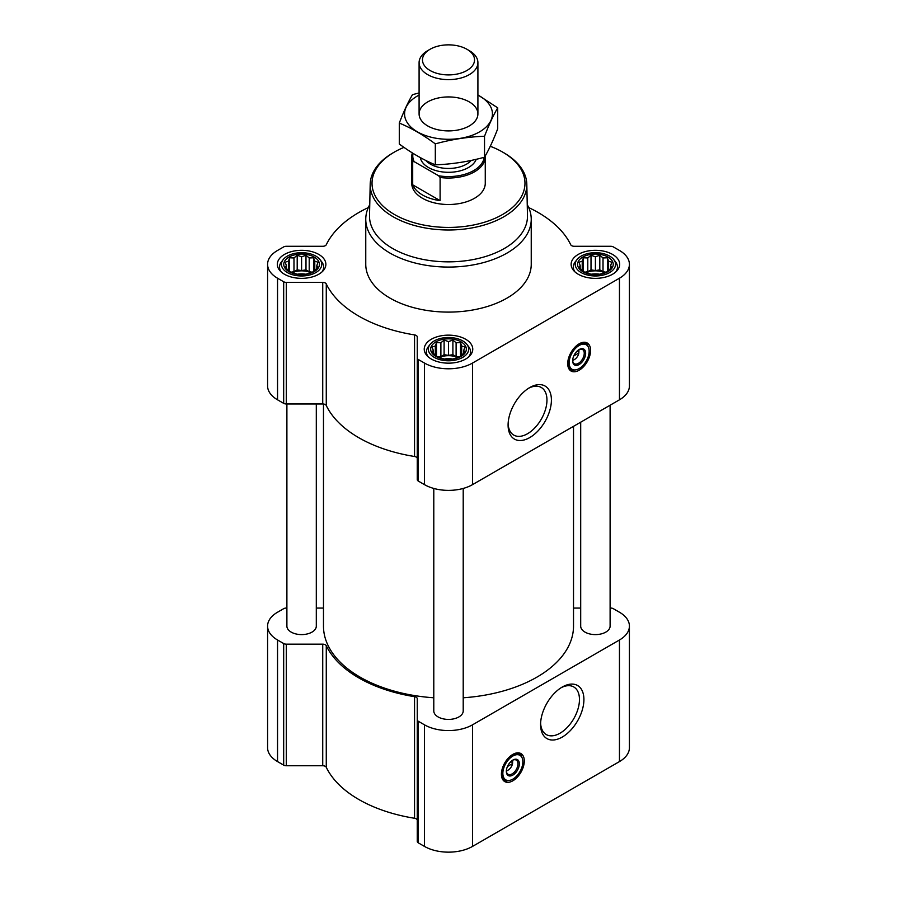 <?xml version="1.0" encoding="UTF-8"?>
<svg xmlns="http://www.w3.org/2000/svg" width="897" height="897" viewBox="0 0 897 897"><rect width="100%" height="100%" fill="white"/><g stroke="black" fill="none" stroke-linecap="round" stroke-linejoin="round"><path stroke-width="1.35" d="M528.602 388.255A27.482 15.866 -60 0 1 541.272 387.482A27.482 15.866 -60 0 1 545.477 409.503A27.482 15.866 -60 0 1 527.526 433.733A27.482 15.866 -60 0 1 513.779 435.09A27.482 15.866 -60 0 1 508.117 423.743M512.288 760.432A6.357 3.666 -60 0 1 512.546 761.161L509.765 762.764M317.998 267.272L313.602 271.668L309.207 273.181L305.989 274.202L297.199 274.202L289.585 271.668L285.19 267.272L286.367 265.568L285.19 262.193L288.408 261.173L289.585 257.798L293.981 257.955L297.199 255.264L301.594 256.777L305.989 255.264L309.207 257.955L313.602 257.798L314.78 261.173L317.998 262.193L316.82 265.568L317.998 267.272M314.208 257.058A17.828 10.293 180 0 1 306.213 274.28A17.828 10.293 180 0 1 284.371 261.666A17.828 10.293 180 0 1 314.208 257.058M611.81 267.272L607.415 271.668L603.019 273.181L599.801 274.202L591.011 274.202L583.398 271.668L579.002 267.272L580.18 265.568L579.002 262.193L582.22 261.173L583.398 257.798L587.793 257.955L591.011 255.264L595.406 256.777L599.801 255.264L603.019 257.955L607.415 257.798L608.592 261.173L611.81 262.193L610.633 265.568L611.81 267.272M608.009 257.058A17.828 10.293 180 0 1 600.015 274.28A17.828 10.293 180 0 1 578.173 261.666A17.828 10.293 180 0 1 608.009 257.058M464.904 352.084L460.509 356.479L456.113 357.993L452.895 359.024L444.105 359.024L436.491 356.479L432.096 352.084L433.273 350.379L432.096 347.016L435.314 345.984L436.491 342.62L440.887 342.766L444.105 340.075L448.5 341.589L452.895 340.075L456.113 342.766L460.509 342.62L461.686 345.984L464.904 347.016L463.727 350.379L464.904 352.084M461.114 341.869A17.828 10.293 180 0 1 453.12 359.092A17.828 10.293 180 0 1 431.278 346.477A17.828 10.293 180 0 1 461.114 341.869M578.599 349.875A6.357 3.666 -60 0 1 578.845 350.604L576.065 352.207M368.286 207.588A126.858 73.24 0 0 0 326.273 244.735A3.678 2.119 0 0 1 322.729 246.294L286.278 246.294A3.678 2.119 0 0 0 283.676 246.91L277.543 250.454A34.008 19.633 0 0 0 267.586 264.335A34.008 19.633 0 0 0 277.543 278.216L283.676 281.759A3.678 2.119 0 0 0 286.278 282.376L322.729 282.376A3.678 2.119 0 0 1 326.273 283.934A126.858 73.24 0 0 0 414.549 334.906A3.678 2.119 0 0 1 417.251 336.947L417.251 357.993A3.678 2.119 0 0 0 418.327 359.495L424.449 363.038A34.008 19.633 0 0 0 472.551 363.038L619.457 278.216A34.008 19.633 0 0 0 629.414 264.335A34.008 19.633 0 0 0 619.457 250.454L613.324 246.91A3.678 2.119 0 0 0 610.722 246.294L574.271 246.294A3.678 2.119 0 0 1 570.727 244.735A126.858 73.24 0 0 0 528.714 207.588M267.586 264.335L267.586 385.923A34.008 19.633 0 0 0 277.543 399.815L283.676 403.347A3.678 2.119 0 0 0 286.278 403.975L322.729 403.975A3.678 2.119 0 0 1 326.273 405.522A126.858 73.24 0 0 0 414.549 456.495A3.678 2.119 0 0 1 417.251 458.546M417.251 357.993L417.251 479.581A3.678 2.119 0 0 0 418.327 481.084L424.449 484.627A34.008 19.633 0 0 0 472.551 484.627L619.457 399.815A34.008 19.633 0 0 0 629.414 385.923L629.414 264.335M579.148 370.237A16.18 9.34 -60 0 1 571.064 371.044A16.18 9.34 -60 0 1 571.064 352.364A16.18 9.34 -60 0 1 587.243 343.013A16.18 9.34 -60 0 1 589.721 355.986A16.18 9.34 -60 0 1 579.148 370.237M529.746 437.579A30.633 17.682 -60 0 1 508.094 425.077A30.633 17.682 -60 0 1 529.746 387.56A30.633 17.682 -60 0 1 551.408 400.062A30.633 17.682 -60 0 1 529.746 437.579M612.561 254.423A24.264 14.016 180 0 1 619.67 264.335A24.264 14.016 180 0 1 595.406 278.35A24.264 14.016 180 0 1 571.131 264.335A24.264 14.016 180 0 1 586.111 251.395A24.264 14.016 180 0 1 612.561 254.423M318.76 254.423A24.264 14.016 180 0 1 325.869 264.335A24.264 14.016 180 0 1 301.594 278.35A24.264 14.016 180 0 1 277.33 264.335A24.264 14.016 180 0 1 292.31 251.395A24.264 14.016 180 0 1 318.76 254.423M465.655 339.245A24.264 14.016 180 0 1 472.764 349.146A24.264 14.016 180 0 1 448.5 363.162A24.264 14.016 180 0 1 424.236 349.146A24.264 14.016 180 0 1 439.216 336.207A24.264 14.016 180 0 1 465.655 339.245M527.245 204.662A82.737 47.765 180 0 1 531.237 219.305L531.237 264.335A82.737 47.765 180 0 1 448.5 312.1A82.737 47.765 180 0 1 365.763 264.335L365.763 219.305A82.737 47.765 180 0 1 369.755 204.662M433.789 488.45L433.789 710.917A14.711 8.488 0 0 0 438.095 716.927A14.711 8.488 0 0 0 454.129 718.766A14.711 8.488 0 0 0 463.211 710.917L463.211 488.45M286.894 403.975L286.894 626.106A14.711 8.488 0 0 0 291.2 632.116A14.711 8.488 0 0 0 307.223 633.955A14.711 8.488 0 0 0 316.305 626.106L316.305 403.975M580.695 422.184L580.695 626.106A14.711 8.488 0 0 0 585.001 632.116A14.711 8.488 0 0 0 601.035 633.955A14.711 8.488 0 0 0 610.106 626.106L610.106 405.209M323.481 404.02L323.481 626.106A125.019 72.175 0 0 0 360.101 677.145A125.019 72.175 0 0 0 433.789 697.788M463.211 697.788A125.019 72.175 0 0 0 573.519 626.106L573.519 426.333M286.894 608.065L286.278 608.065A3.678 2.119 0 0 0 283.676 608.682L277.543 612.225A34.008 19.633 0 0 0 267.586 626.106A34.008 19.633 0 0 0 277.543 639.998L283.676 643.53A3.678 2.119 0 0 0 286.278 644.158L322.729 644.158A3.678 2.119 0 0 1 326.273 645.705A126.858 73.24 0 0 0 414.549 696.677A3.678 2.119 0 0 1 417.251 698.718L417.251 719.764A3.678 2.119 0 0 0 418.327 721.266L424.449 724.81A34.008 19.633 0 0 0 472.551 724.81L619.457 639.998A34.008 19.633 0 0 0 629.414 626.106A34.008 19.633 0 0 0 619.457 612.225L613.324 608.682A3.678 2.119 0 0 0 610.722 608.065L610.106 608.065M580.695 608.065L574.271 608.065A3.678 2.119 0 0 1 573.519 608.02M316.305 608.065L322.729 608.065A3.678 2.119 0 0 0 323.481 608.02M267.586 626.106L267.586 747.706A34.008 19.633 0 0 0 277.543 761.587L283.676 765.119A3.678 2.119 0 0 0 286.278 765.746L322.729 765.746A3.678 2.119 0 0 1 326.273 767.305A126.858 73.24 0 0 0 414.549 818.266A3.678 2.119 0 0 1 417.251 820.318M417.251 719.764L417.251 841.364A3.678 2.119 0 0 0 418.327 842.866L424.449 846.398A34.008 19.633 0 0 0 472.551 846.398L619.457 761.587A34.008 19.633 0 0 0 629.414 747.706L629.414 626.106M512.849 780.794A16.18 9.34 -60 0 1 504.764 781.601A16.18 9.34 -60 0 1 504.764 762.921A16.18 9.34 -60 0 1 520.944 753.581A16.18 9.34 -60 0 1 523.422 766.543A16.18 9.34 -60 0 1 512.849 780.794M562.251 737.065A30.633 17.682 -60 0 1 540.588 724.552A30.633 17.682 -60 0 1 562.251 687.035A30.633 17.682 -60 0 1 583.913 699.537A30.633 17.682 -60 0 1 562.251 737.065M490.278 146.289A76.48 44.155 180 0 1 502.578 152.053L502.578 152.053A76.48 44.155 180 0 1 502.578 214.495A76.48 44.155 180 0 1 394.422 214.495A76.48 44.155 180 0 1 394.422 152.053A76.48 44.155 180 0 1 403.975 147.377M485.243 155.955A36.766 21.225 180 0 1 485.266 156.807L485.266 183.268A36.766 21.225 180 0 1 448.5 204.505A36.766 21.225 180 0 1 411.734 183.268L411.734 156.807A36.766 21.225 180 0 1 412.351 152.927M503.879 152.804L502.578 152.053L503.879 152.804A78.319 45.22 180 0 1 526.808 184.221A78.319 45.22 180 0 1 448.5 229.991A78.319 45.22 180 0 1 370.192 184.221A78.319 45.22 180 0 1 393.121 152.804L394.422 152.053M526.808 184.221L527.481 215.684A78.992 45.601 180 0 1 448.5 261.846A78.992 45.601 180 0 1 369.519 215.684L370.192 184.221M531.237 219.305A82.737 47.765 180 0 1 448.5 267.071A82.737 47.765 180 0 1 365.763 219.305M574.17 370.057A16.18 9.34 -60 0 1 569.976 370.214M585.988 342.486A16.18 9.34 -60 0 1 587.939 346.197M573.766 355.941L578.845 353.003A6.357 3.666 -60 0 1 574.472 359.518L574.472 359.518A6.357 3.666 -60 0 1 572.678 360.123M573.172 360.269L574.472 359.518L573.172 360.269A8.196 4.732 -60 0 1 572.678 360.538M578.946 349.662A8.196 4.732 -60 0 1 578.969 350.234A8.196 4.732 -60 0 1 578.957 350.604M578.969 350.234L578.845 353.003M578.789 349.74A8.196 4.732 -60 0 1 582.545 349.527A8.196 4.732 -60 0 1 583.801 356.098A8.196 4.732 -60 0 1 578.453 363.319A8.196 4.732 -60 0 1 574.349 363.722A8.196 4.732 -60 0 1 572.656 360.359M579.148 364.53A9.194 5.304 -60 0 1 572.656 360.785A9.194 5.304 -60 0 1 579.148 349.527A9.194 5.304 -60 0 1 585.651 353.272A9.194 5.304 -60 0 1 579.148 364.53M579.148 368.589A14.161 8.174 -60 0 1 575.582 369.889A14.161 8.174 -60 0 1 572.073 352.947A14.161 8.174 -60 0 1 588.499 347.509A14.161 8.174 -60 0 1 579.148 368.589M575.179 369.934A14.711 8.488 -60 0 1 574.764 370.001A14.711 8.488 -60 0 1 571.12 369.373A14.711 8.488 -60 0 1 571.12 352.398A14.711 8.488 -60 0 1 585.831 343.899A14.711 8.488 -60 0 1 588.197 346.747A14.711 8.488 -60 0 1 588.342 347.139M577.59 351.321L578.868 352.061M462.751 340.916A20.149 11.639 180 0 1 466.9 344.403A20.149 11.639 180 0 1 448.5 360.785A20.149 11.639 180 0 1 430.1 344.403A20.149 11.639 180 0 1 462.751 340.916M466.9 344.403L468.638 346.646A22.066 12.737 180 0 1 470.566 351.848A22.066 12.737 180 0 1 468.828 356.804M428.172 356.804A22.066 12.737 180 0 1 426.434 351.848A22.066 12.737 180 0 1 428.362 346.646L430.1 344.403M609.646 256.105A20.149 11.639 180 0 1 613.795 259.581A20.149 11.639 180 0 1 595.406 275.973A20.149 11.639 180 0 1 577.006 259.581A20.149 11.639 180 0 1 609.646 256.105M613.795 259.581L615.544 261.834A22.066 12.737 180 0 1 617.461 267.037A22.066 12.737 180 0 1 615.723 271.993M575.078 271.993A22.066 12.737 180 0 1 573.34 267.037A22.066 12.737 180 0 1 575.257 261.834L577.006 259.581M315.845 256.105A20.149 11.639 180 0 1 319.994 259.581A20.149 11.639 180 0 1 301.594 275.973A20.149 11.639 180 0 1 283.205 259.581A20.149 11.639 180 0 1 315.845 256.105M319.994 259.581L321.743 261.834A22.066 12.737 180 0 1 323.66 267.037A22.066 12.737 180 0 1 321.922 271.993M281.277 271.993A22.066 12.737 180 0 1 279.539 267.037A22.066 12.737 180 0 1 281.456 261.834L283.205 259.581M460.509 342.62L460.509 356.479M461.686 345.984L461.686 354.775M456.113 342.766L456.113 356.546L452.895 354.685L448.5 355.369L444.105 354.685L440.887 356.546L437.871 357.006M459.129 357.006L456.113 356.546M452.895 340.075L452.895 354.685M448.5 341.589L448.5 355.369M444.105 340.075L444.105 354.685M440.887 342.766L440.887 356.546M436.491 342.62L436.491 356.479M435.314 345.984L435.314 354.775M433.273 350.379L433.273 353.126M463.727 350.379L463.727 353.126M457.661 357.522A14.711 8.488 0 0 0 439.339 357.522M444.25 359.035A14.711 8.488 180 0 1 452.75 359.035M607.415 257.798L607.415 271.668M608.592 261.173L608.592 269.963M603.019 257.955L603.019 271.735L599.801 269.874L595.406 270.558L591.011 269.874L587.793 271.735L584.777 272.195M606.024 272.195L603.019 271.735M599.801 255.264L599.801 269.874M595.406 256.777L595.406 270.558M591.011 255.264L591.011 269.874M587.793 257.955L587.793 271.735M583.398 257.798L583.398 271.668M582.22 261.173L582.22 269.963M580.18 265.568L580.18 268.315M610.633 265.568L610.633 268.315M604.567 272.699A14.711 8.488 0 0 0 586.234 272.699M313.602 257.798L313.602 271.668M314.78 261.173L314.78 269.963M309.207 257.955L309.207 271.735L305.989 269.874L301.594 270.558L297.199 269.874L293.981 271.735L290.976 272.195M312.223 272.195L309.207 271.735M305.989 255.264L305.989 269.874M301.594 256.777L301.594 270.558M297.199 255.264L297.199 269.874M293.981 257.955L293.981 271.735M289.585 257.798L289.585 271.668M288.408 261.173L288.408 269.963M286.367 265.568L286.367 268.315M316.82 265.568L316.82 268.315M310.766 272.699A14.711 8.488 0 0 0 292.433 272.699M591.145 274.224A14.711 8.488 180 0 1 599.656 274.224M297.344 274.224A14.711 8.488 180 0 1 305.855 274.224M561.107 687.73A27.482 15.866 -60 0 1 573.766 686.956A27.482 15.866 -60 0 1 577.982 708.989A27.482 15.866 -60 0 1 560.031 733.208A27.482 15.866 -60 0 1 546.284 734.565A27.482 15.866 -60 0 1 540.622 723.217M507.87 780.614A16.18 9.34 -60 0 1 503.677 780.782M519.688 753.054A16.18 9.34 -60 0 1 521.639 756.765M507.467 766.498L512.546 763.56A6.357 3.666 -60 0 1 508.173 770.075L508.173 770.075A6.357 3.666 -60 0 1 506.379 770.68M506.872 770.826L508.173 770.075L506.872 770.826A8.196 4.732 -60 0 1 506.368 771.095M512.647 760.23A8.196 4.732 -60 0 1 512.669 760.791A8.196 4.732 -60 0 1 512.658 761.161M512.669 760.791L512.546 763.56M512.49 760.308A8.196 4.732 -60 0 1 516.246 760.084A8.196 4.732 -60 0 1 517.502 766.655A8.196 4.732 -60 0 1 512.142 773.876A8.196 4.732 -60 0 1 508.05 774.279A8.196 4.732 -60 0 1 506.357 770.915M512.849 775.098A9.194 5.304 -60 0 1 506.345 771.342A9.194 5.304 -60 0 1 512.849 760.084A9.194 5.304 -60 0 1 519.352 763.84A9.194 5.304 -60 0 1 512.849 775.098M512.849 779.145A14.161 8.174 -60 0 1 509.283 780.446A14.161 8.174 -60 0 1 505.773 763.504A14.161 8.174 -60 0 1 522.2 758.066A14.161 8.174 -60 0 1 512.849 779.145M508.879 780.491A14.711 8.488 -60 0 1 508.464 780.558A14.711 8.488 -60 0 1 504.82 779.942A14.711 8.488 -60 0 1 504.82 762.955A14.711 8.488 -60 0 1 519.531 754.467A14.711 8.488 -60 0 1 521.886 757.303A14.711 8.488 -60 0 1 522.043 757.696M511.29 761.889L512.568 762.618M484.156 157.3A35.734 20.631 180 0 1 438.644 175.778L414.156 161.639A35.734 20.631 180 0 1 413.057 153.365M414.156 161.639L412.698 161.651A36.766 21.225 180 0 1 411.734 156.807M485.266 156.807A36.766 21.225 180 0 1 440.102 177.471L438.644 175.778M440.102 177.471L440.102 200.636L412.698 184.827A36.766 21.225 0 0 0 440.102 200.636M412.698 161.651L412.698 184.827M469.299 50.636L466.911 49.257A26.035 15.025 180 0 1 466.911 70.504A26.035 15.025 180 0 1 430.089 70.504A26.035 15.025 180 0 1 430.089 49.257A26.035 15.025 180 0 1 466.911 49.257L469.299 50.636A29.41 16.987 180 0 1 477.91 62.644A29.41 16.987 180 0 1 448.5 79.62A29.41 16.987 180 0 1 419.09 62.644A29.41 16.987 180 0 1 427.701 50.636L430.089 49.257M497.712 107.842L497.712 128.787C493.316 140.235 488.921 149.698 484.526 157.21C468.122 161.707 451.718 164.252 435.314 164.824C423.462 159.935 411.454 153.006 399.288 144.013L399.288 123.068C411.14 127.946 423.149 134.886 435.314 143.868C451.718 139.36 468.122 136.826 484.526 136.254C488.921 124.818 493.316 115.343 497.712 107.842L477.91 94.936M419.09 92.963L412.474 94.656C408.079 102.157 403.684 111.632 399.288 123.068M435.314 164.824L435.314 143.868M484.526 157.21L484.526 136.254M427.701 101.91A29.41 16.987 0 0 0 427.701 125.928A29.41 16.987 0 0 0 469.299 125.928A29.41 16.987 0 0 0 469.299 101.91A29.41 16.987 0 0 0 427.701 101.91M419.09 95.071A43.942 25.374 0 0 0 417.43 95.979A43.942 25.374 0 0 0 417.968 132.162A43.942 25.374 0 0 0 480.624 131.231A43.942 25.374 0 0 0 477.91 95.071M277.543 278.216L277.543 399.815M283.676 281.759L283.676 403.347M286.278 282.376L286.278 403.975M322.729 282.376L322.729 403.975M326.273 283.934L326.273 405.522M414.549 334.906L414.549 456.495M418.327 359.495L418.327 481.084M424.449 363.038L424.449 484.627M472.551 363.038L472.551 484.627M619.457 278.216L619.457 399.815M277.543 639.998L277.543 761.587M283.676 643.53L283.676 765.119M286.278 644.158L286.278 765.746M322.729 644.158L322.729 765.746M326.273 645.705L326.273 767.305M414.549 696.677L414.549 818.266M418.327 721.266L418.327 842.866M424.449 724.81L424.449 846.398M472.551 724.81L472.551 846.398M619.457 639.998L619.457 761.587M571.748 369.687A15.821 9.127 -60 0 1 569.315 369.452M584.99 342.295A15.821 9.127 -60 0 1 586.403 344.291M505.448 780.244A15.821 9.127 -60 0 1 503.015 780.009M518.69 752.863A15.821 9.127 -60 0 1 520.103 754.848M476.217 159.296A28.312 16.348 180 0 1 447.031 172.28A28.312 16.348 180 0 1 420.334 157.614M471.261 160.406A25.553 14.756 180 0 1 448.545 168.457A25.553 14.756 180 0 1 425.783 160.462M588.499 347.509L588.197 346.747M575.582 369.889L574.764 370.001M585.831 343.899L583.14 342.351M571.12 369.373L568.429 367.826M426.434 351.848L426.434 354.988M470.566 351.848L470.566 354.988M573.34 267.037L573.34 270.176M617.461 267.037L617.461 270.176M279.539 267.037L279.539 270.176M323.66 267.037L323.66 270.176M522.2 758.066L521.886 757.303M509.283 780.446L508.464 780.558M519.531 754.467L516.84 752.908M504.82 779.942L502.129 778.383M419.09 62.644L419.09 113.919M477.91 62.644L477.91 113.919"/></g></svg>
